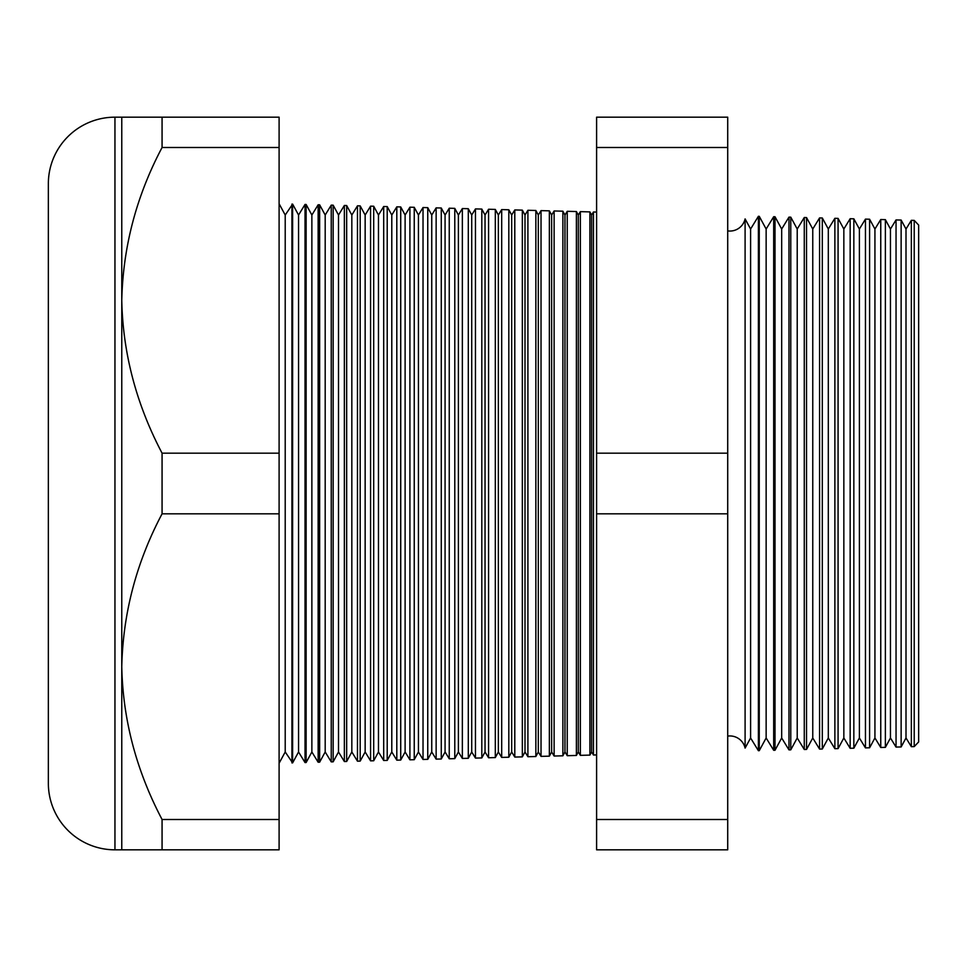 <?xml version="1.0" encoding="UTF-8"?>
<svg xmlns="http://www.w3.org/2000/svg" width="967" height="967" viewBox="0 0 967 967"><rect width="100%" height="100%" fill="white"/><g stroke="black" fill="none" stroke-linecap="round" stroke-linejoin="round"><path stroke-width="1.45" d="M914.214 746.609L914.214 220.391L918.65 225.069L918.65 741.931L914.214 746.609L911.349 746.681L906.006 737.978L906.006 229.022L901.135 220.053L901.135 746.947L896.046 747.08L890.462 737.978L890.462 229.022L885.373 219.642L885.373 747.358L880.756 747.479L874.93 737.978L874.93 229.022L869.599 219.219L869.599 747.781L865.453 747.89L859.385 737.978L859.385 229.022L853.837 218.808L853.837 748.192L850.162 748.289L843.84 737.978L843.84 229.022L838.075 218.397L838.075 748.603L834.872 748.688L828.308 737.978L828.308 229.022L822.313 217.986L822.313 749.014L819.569 749.087L812.764 737.978L812.764 229.022L806.538 217.575L806.538 749.425L804.278 749.485L797.219 737.978L797.219 229.022L790.776 217.164L790.776 749.836L788.975 749.884L781.674 737.978L781.674 229.022L775.014 216.741L775.014 750.259L773.685 750.283L766.142 737.978L766.142 229.022L759.252 216.33L759.252 750.67L758.394 750.694L750.597 737.978L750.597 229.022L745.098 218.905L745.098 748.095A15.545 15.545 0 0 0 727.716 736.105M745.098 218.905A15.545 15.545 0 0 1 727.716 230.895M911.349 746.681L911.349 220.319L906.006 229.022M906.006 737.978L901.135 746.947M896.046 747.08L896.046 219.92L890.462 229.022M890.462 737.978L885.373 747.358M880.756 747.479L880.756 219.521L874.93 229.022M874.93 737.978L869.599 747.781M865.453 747.89L865.453 219.11L859.385 229.022M859.385 737.978L853.837 748.192M850.162 748.289L850.162 218.711L843.84 229.022M843.84 737.978L838.075 748.603M834.872 748.688L834.872 218.312L828.308 229.022M828.308 737.978L822.313 749.014M819.569 749.087L819.569 217.913L812.764 229.022M812.764 737.978L806.538 749.425M804.278 749.485L804.278 217.515L797.219 229.022M797.219 737.978L790.776 749.836M788.975 749.884L788.975 217.116L781.674 229.022M781.674 737.978L775.014 750.259M773.685 750.283L773.685 216.717L766.142 229.022M766.142 737.978L759.252 750.67M758.394 750.694L758.394 216.306L750.597 229.022M750.597 737.978L745.098 748.095M596.603 212.075L593.46 211.991L593.46 755.009L596.603 754.925M589.906 755.106L589.906 211.894L591.599 215.025L591.599 751.975L589.906 755.106L580.357 755.348L580.357 211.652L578.278 215.025L578.278 751.975L580.357 755.348M591.599 751.975L593.46 755.009M591.599 215.025L593.46 211.991M578.278 215.025L576.392 211.543L576.392 755.457L567.242 755.698L567.242 211.302L564.958 215.025L564.958 751.975L567.242 755.698M578.278 751.975L576.392 755.457M564.958 215.025L562.879 211.193L562.879 755.807L554.127 756.037L554.127 210.963L551.637 215.025L551.637 751.975L554.127 756.037M564.958 751.975L562.879 755.807M551.637 215.025L549.365 210.842L549.365 756.158L541.024 756.375L541.024 210.625L538.317 215.025L538.317 751.975L541.024 756.375M551.637 751.975L549.365 756.158M538.317 215.025L535.851 210.48L535.851 756.52L527.909 756.726L527.909 210.274L524.996 215.025L524.996 751.975L527.909 756.726M538.317 751.975L535.851 756.52M524.996 215.025L522.337 210.129L522.337 756.871L514.795 757.064L514.795 209.936L511.676 215.025L511.676 751.975L514.795 757.064M524.996 751.975L522.337 756.871M511.676 215.025L508.823 209.779L508.823 757.221L501.692 757.415L501.692 209.585L498.356 215.025L498.356 751.975L501.692 757.415M511.676 751.975L508.823 757.221M498.356 215.025L495.309 209.428L495.309 757.572L488.577 757.753L488.577 209.247L485.035 215.025L485.035 751.975L488.577 757.753M498.356 751.975L495.309 757.572M485.035 215.025L481.808 209.065L481.808 757.935L475.462 758.092L475.462 208.908L471.715 215.025L471.715 751.975L475.462 758.092M485.035 751.975L481.808 757.935M471.715 215.025L468.294 208.715L468.294 758.285L462.359 758.442L462.359 208.558L458.394 215.025L458.394 751.975L462.359 758.442M471.715 751.975L468.294 758.285M458.394 215.025L454.78 208.364L454.78 758.636L449.244 758.781L449.244 208.219L445.074 215.025L445.074 751.975L449.244 758.781M458.394 751.975L454.78 758.636M445.074 215.025L441.266 208.002L441.266 758.998L436.141 759.131L436.141 207.869L431.753 215.025L431.753 751.975L436.141 759.131M445.074 751.975L441.266 758.998M431.753 215.025L427.752 207.651L427.752 759.349L423.026 759.47L423.026 207.53L418.433 215.025L418.433 751.975L423.026 759.47M431.753 751.975L427.752 759.349M418.433 215.025L414.239 207.301L414.239 759.699L409.911 759.808L409.911 207.192L405.113 215.025L405.113 751.975L409.911 759.808M418.433 751.975L414.239 759.699M405.113 215.025L400.725 206.95L400.725 760.05L396.808 760.159L396.808 206.841L391.792 215.025L391.792 751.975L396.808 760.159M405.113 751.975L400.725 760.05M391.792 215.025L387.211 206.587L387.211 760.413L383.694 760.497L383.694 206.503L378.472 215.025L378.472 751.975L383.694 760.497M391.792 751.975L387.211 760.413M378.472 215.025L373.697 206.237L373.697 760.763L370.579 760.848L370.579 206.152L365.151 215.025L365.151 751.975L370.579 760.848M378.472 751.975L373.697 760.763M365.151 215.025L360.183 205.886L360.183 761.114L357.476 761.186L357.476 205.814L351.831 215.025L351.831 751.975L357.476 761.186M365.151 751.975L360.183 761.114M351.831 215.025L346.67 205.536L346.67 761.464L344.361 761.525L344.361 205.475L338.51 215.025L338.51 751.975L344.361 761.525M351.831 751.975L346.67 761.464M338.51 215.025L333.156 205.173L333.156 761.827L331.246 761.875L331.246 205.125L325.19 215.025L325.19 751.975L331.246 761.875M338.51 751.975L333.156 761.827M325.19 215.025L319.642 204.823L319.642 762.177L318.143 762.214L318.143 204.786L311.87 215.025L311.87 751.975L318.143 762.214M325.19 751.975L319.642 762.177M311.87 215.025L306.128 204.472L306.128 762.528L305.028 762.564L305.028 204.436L298.549 215.025L298.549 751.975L305.028 762.564M311.87 751.975L306.128 762.528M298.549 215.025L292.614 204.11L292.614 762.89L285.217 751.975L279.1 763.241M298.549 751.975L292.614 762.89M292.614 204.11L285.217 215.025L285.217 751.975M291.925 204.097L291.925 762.903M285.217 215.025L279.1 203.759M121.769 117.176L162.069 117.176L162.069 147.504C136.444 195.914 123.002 246.863 121.769 300.338L121.769 117.176L114.952 117.176A66.602 66.602 0 0 0 48.35 183.778L48.35 783.222A66.602 66.602 0 0 0 114.952 849.824L121.769 849.824L121.769 666.662C122.869 719.557 136.299 770.494 162.069 819.496L162.069 849.824L121.769 849.824M162.069 453.172C136.299 404.17 122.869 353.221 121.769 300.338L121.769 666.662C123.002 613.187 136.444 562.238 162.069 513.828L162.069 453.172L279.1 453.172L279.1 513.828L162.069 513.828M914.214 220.391L911.349 220.319M306.128 204.472L305.028 204.436M319.642 204.823L318.143 204.786M333.156 205.173L331.246 205.125M346.67 205.536L344.361 205.475M360.183 205.886L357.476 205.814M373.697 206.237L370.579 206.152M387.211 206.587L383.694 206.503M400.725 206.95L396.808 206.841M414.239 207.301L409.911 207.192M427.752 207.651L423.026 207.53M441.266 208.002L436.141 207.869M454.78 208.364L449.244 208.219M468.294 208.715L462.359 208.558M481.808 209.065L475.462 208.908M495.309 209.428L488.577 209.247M508.823 209.779L501.692 209.585M522.337 210.129L514.795 209.936M535.851 210.48L527.909 210.274M549.365 210.842L541.024 210.625M562.879 211.193L554.127 210.963M576.392 211.543L567.242 211.302M589.906 211.894L580.357 211.652M759.252 216.33L758.394 216.306M775.014 216.741L773.685 216.717M790.776 217.164L788.975 217.116M806.538 217.575L804.278 217.515M822.313 217.986L819.569 217.913M838.075 218.397L834.872 218.312M853.837 218.808L850.162 218.711M869.599 219.219L865.453 219.11M885.373 219.642L880.756 219.521M901.135 220.053L896.046 219.92M596.603 819.496L596.603 117.176L727.716 117.176L727.716 849.824L596.603 849.824L596.603 819.496L727.716 819.496M279.1 513.828L279.1 819.496L162.069 819.496M279.1 819.496L279.1 849.824L162.069 849.824M162.069 147.504L279.1 147.504L279.1 117.176L162.069 117.176M279.1 147.504L279.1 453.172M727.716 453.172L596.603 453.172M727.716 147.504L596.603 147.504M727.716 513.828L596.603 513.828M114.952 117.176L114.952 849.824"/></g></svg>
